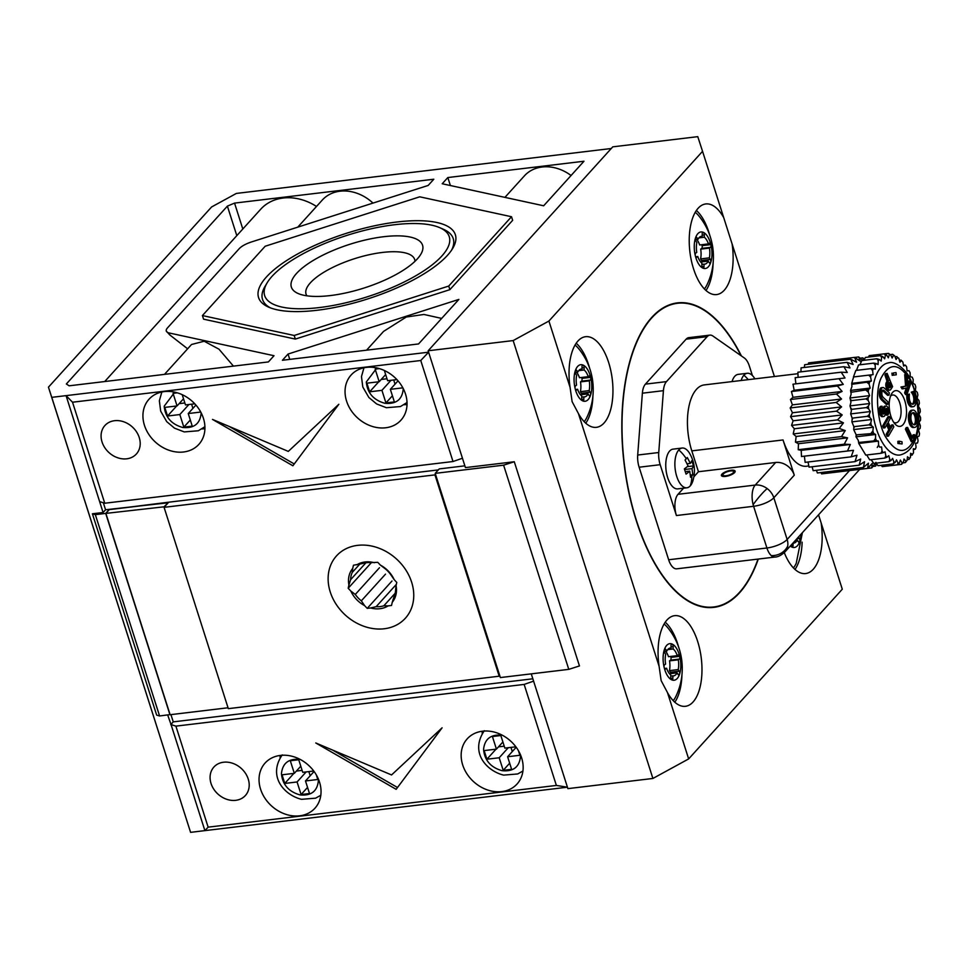 <?xml version="1.0" encoding="UTF-8"?>
<svg xmlns="http://www.w3.org/2000/svg" width="969" height="969" viewBox="0 0 969 969"><rect width="100%" height="100%" fill="white"/><g stroke="black" fill="none" stroke-linecap="round" stroke-linejoin="round"><path stroke-width="1.45" d="M164.597 506.751L105.875 513.388L170.12 714.71L228.042 707.77M164.476 506.363L168 502.984M167.879 502.608L109.279 509.621L105.875 513.388M520.365 754.512L520.474 756.486C519.457 767.036 513.316 771.76 502.051 770.682C490.738 767.448 484.573 760.35 483.567 749.376C484.718 738.899 490.859 734.175 501.99 735.192L502.426 735.277M502.899 741.988L496.431 749.122L492.422 736.537L500.84 735.532L504.849 748.116L515.859 746.796M518.415 750.66L519.893 755.275L507.611 756.741L516.198 747.256M496.431 749.122L484.149 750.6L486.91 759.224L499.192 757.758L503.202 770.331L511.62 769.325L507.611 756.741M510.966 747.39L512.298 751.569M499.192 757.758L508.289 747.705M509.67 763.197L503.202 770.331M498.49 746.857L504.231 746.166M486.91 759.224L496.007 749.17M318.244 778.713L318.365 780.699C317.347 791.249 311.206 795.973 299.942 794.895C288.629 791.661 282.463 784.563 281.446 773.589C282.597 763.112 288.738 758.388 299.869 759.405L300.305 759.49M300.79 766.2L294.322 773.335L290.3 760.75L298.731 759.744L302.74 772.329L313.75 771.009M316.306 774.873L317.771 779.488L305.489 780.953L314.089 771.469M294.322 773.335L282.04 774.812L284.789 783.436L297.071 781.959L301.093 794.544L309.511 793.538L305.489 780.953M308.845 771.59L310.177 775.781M297.071 781.959L306.168 771.918M307.548 787.409L301.093 794.544M296.381 771.07L302.122 770.379M284.789 783.436L293.886 773.383M403.213 388.496L403.225 389.078C402.208 399.616 396.067 404.352 384.802 403.274C373.477 400.04 367.324 392.929 366.306 381.968L376.868 367.954M385.638 374.567L379.182 381.713L375.16 369.128L379.424 368.62M396.902 379.594L387.6 380.708L384.342 370.485M402.305 386.849L402.632 387.866L390.35 389.332L398.029 380.841M379.182 381.713L366.9 383.179L369.649 391.815L381.931 390.337L385.941 402.922L394.371 401.917L390.35 389.332M393.705 379.969L395.037 384.16M381.931 390.337L391.028 380.296M392.409 395.788L385.941 402.922M381.229 379.448L386.982 378.758M369.649 391.815L378.746 381.762M201.104 412.709L201.116 413.291C200.086 423.828 193.945 428.564 182.681 427.474C171.368 424.252 165.202 417.142 164.197 406.181L174.759 392.166M183.529 398.78L177.061 405.926L173.051 393.341L177.315 392.833M194.793 403.807L185.491 404.921L182.22 394.698M200.195 411.062L200.522 412.067L188.24 413.545L195.92 405.054M177.061 405.926L164.778 407.392L167.54 416.028L179.822 414.55L183.831 427.135L192.25 426.13L188.24 413.545M191.596 404.182L192.928 408.373M179.822 414.55L188.919 404.509M190.299 420.001L183.831 427.135M179.12 403.661L184.861 402.971M167.54 416.028L176.637 405.975M348.174 588.256L350.826 591.066A26.018 21.27 -137.8 0 0 364.562 605.577L367.215 608.375L370.594 607.975A26.018 21.27 -137.8 0 0 388.145 605.867L391.524 605.468L392.263 602.258A26.018 21.27 -137.8 0 0 396.067 585.639L396.793 582.442L394.153 579.632A26.018 21.27 -137.8 0 0 380.405 565.121L377.765 562.323L370.085 562.638A24.419 19.961 42.2 0 0 366.112 562.735A24.419 19.961 42.2 0 0 362.37 563.558L353.455 565.23L352.716 568.44A26.018 21.27 -137.8 0 0 348.913 585.058L348.174 588.256L371.406 562.614M374.373 562.723A26.018 21.27 -137.8 0 0 365.034 561.984A26.018 21.27 -137.8 0 0 356.834 564.83M395.17 593.258L383.857 605.77A24.419 19.961 42.2 0 1 380.102 606.594A24.419 19.961 42.2 0 1 376.129 606.691L396.357 584.355M365.955 562.759L350.596 579.716L348.913 585.058M352.716 568.44L352.268 572.413A24.419 19.961 -137.8 0 0 350.596 579.716M352.268 572.413L359.79 564.103M350.826 591.066L355.296 594.445L379.46 567.749M385.505 574.145L361.34 600.828A24.419 19.961 42.2 0 1 355.296 594.445M394.153 579.632L390.919 574.883A24.419 19.961 42.2 0 0 384.875 568.5L380.405 565.121M392.263 602.258L393.947 596.916A24.419 19.961 42.2 0 0 395.618 589.612L396.067 585.639M370.594 607.975L376.129 606.691M383.857 605.77L388.145 605.867M361.34 600.828L364.562 605.577M367.215 608.375L391.997 581M447.496 255.307A103.283 34.484 -17.7 0 0 452.693 248.415A103.283 34.484 -17.7 0 0 389.574 223.015A103.283 34.484 -17.7 0 0 266.427 276.989A103.283 34.484 -17.7 0 0 268.655 307.149A103.283 34.484 -17.7 0 0 359.56 301.407A103.283 34.484 -17.7 0 0 447.496 255.307M451.578 250.159A100.086 33.418 -17.7 0 0 443.439 229.29L439.793 227.691A96.888 32.352 162.3 0 1 424.301 270.508A96.888 32.352 162.3 0 1 319.479 307.548A96.888 32.352 162.3 0 1 267.165 282.778A96.888 32.352 162.3 0 1 394.444 224.747A96.888 32.352 162.3 0 1 439.793 227.691M383.603 236.727A68.86 22.99 -17.7 0 0 309.099 263.047A68.86 22.99 -17.7 0 0 298.089 293.486A68.86 22.99 -17.7 0 0 330.32 295.569A68.86 22.99 -17.7 0 0 420.788 254.326A68.86 22.99 -17.7 0 0 383.603 236.727M414.962 261.315A57.001 19.029 -17.7 0 0 414.72 259.668A57.001 19.029 -17.7 0 0 382.416 252.449A57.001 19.029 -17.7 0 0 327.922 269.915A57.001 19.029 -17.7 0 0 306.131 294.334A57.001 19.029 -17.7 0 0 306.882 295.811M511.511 216.729L448.732 286.061L294.188 335.48L202.412 315.567L265.179 246.235L419.734 196.816L511.511 216.729L512.662 220.314L449.882 289.658L448.732 286.061M267.165 282.778L265.118 286.206A100.086 33.418 -17.7 0 0 270.569 307.924M294.188 335.48L295.339 339.077L449.882 289.658M295.339 339.077L203.563 319.164L202.412 315.567M575.053 345.037A42.842 20.131 -96.8 0 1 578.82 348.852C586.063 357.815 590.618 368.05 592.483 379.582C594.409 392.748 592.58 405.26 587.008 417.118A42.842 20.131 -96.8 0 1 584.234 421.721M591.332 380.611A18.411 8.648 -96.8 0 1 582.781 400.9L582.696 400.863A18.411 8.648 -96.8 0 1 575.198 388.763L575.114 388.399A18.411 8.648 -96.8 0 1 574.52 385.359A18.411 8.648 -96.8 0 1 575.271 370.848L575.38 370.533A18.411 8.648 -96.8 0 1 583.011 365.047L583.156 365.107A18.411 8.648 -96.8 0 1 591.332 380.611M664.08 624.012A42.842 20.131 -96.8 0 1 667.859 627.827C675.102 636.79 679.657 647.026 681.51 658.557C683.436 671.723 681.607 684.235 676.035 696.093A42.842 20.131 -96.8 0 1 673.261 700.696M680.359 659.586A18.411 8.648 -96.8 0 1 671.82 679.875L671.723 679.838A18.411 8.648 -96.8 0 1 664.237 667.738L664.14 667.375A18.411 8.648 -96.8 0 1 663.547 664.334A18.411 8.648 -96.8 0 1 664.31 649.824L664.407 649.509A18.411 8.648 -96.8 0 1 672.038 644.022L672.195 644.082A18.411 8.648 -96.8 0 1 680.359 659.586M802.393 532.659L796.227 563.34A42.842 20.131 -96.8 0 1 793.454 567.943M800.975 534.222A18.411 8.648 -96.8 0 1 792.012 547.122L791.915 547.085A18.411 8.648 -96.8 0 1 790.28 546.044M695.233 212.284A42.842 20.131 -96.8 0 1 699.012 216.099C706.256 225.05 710.81 235.297 712.675 246.829C714.601 259.995 712.772 272.507 707.188 284.365A42.842 20.131 -96.8 0 1 704.427 288.968M711.512 247.858A18.411 8.648 -96.8 0 1 702.973 268.147L702.888 268.11A18.411 8.648 -96.8 0 1 695.391 256.01L695.306 255.646A18.411 8.648 -96.8 0 1 694.7 252.606A18.411 8.648 -96.8 0 1 695.463 238.095L695.572 237.78A18.411 8.648 -96.8 0 1 703.191 232.294L703.349 232.354A18.411 8.648 -96.8 0 1 711.512 247.858M758.291 559.052A153.332 72.045 -96.8 0 1 713.838 607.369A153.332 72.045 -96.8 0 1 636.282 520.656A153.332 72.045 -96.8 0 1 677.367 302.885A153.332 72.045 -96.8 0 1 741.394 355.926M578.457 413.618A45.64 21.439 83.2 0 0 596.419 427.329A45.64 21.439 83.2 0 0 608.653 362.515A45.64 21.439 83.2 0 0 585.567 336.703A45.64 21.439 83.2 0 0 570.075 387.37L572.122 401.663L578.457 413.618L659.114 666.345L661.149 680.638L667.484 692.593L688.656 758.921L652.9 778.458L567.895 788.633L531.266 673.855M589.576 368.026A45.64 21.439 83.2 0 0 588.643 364.913A45.64 21.439 83.2 0 0 576.204 343.208M667.484 692.593A45.64 21.439 83.2 0 0 685.446 706.304A45.64 21.439 83.2 0 0 697.68 641.49A45.64 21.439 83.2 0 0 674.594 615.678A45.64 21.439 83.2 0 0 659.114 666.345M678.603 647.001A45.64 21.439 83.2 0 0 677.682 643.888A45.64 21.439 83.2 0 0 665.231 622.183M732.092 243.909L723.722 217.662A45.64 21.439 83.2 0 0 705.747 203.95A45.64 21.439 83.2 0 0 693.525 268.764A45.64 21.439 83.2 0 0 716.612 294.576A45.64 21.439 83.2 0 0 732.092 243.909L774.413 376.517M709.768 235.273A45.64 21.439 83.2 0 0 708.836 232.16A45.64 21.439 83.2 0 0 696.384 210.455M575.114 388.399A2.204 1.03 83.2 0 1 575.574 385.832L576.567 385.105A14.014 6.589 83.2 0 1 576.664 375.366L575.683 373.78A2.204 1.03 -96.8 0 1 575.38 373.101A2.204 1.03 -96.8 0 1 575.271 370.848M576.083 390.059L576.591 389.998A2.204 1.03 -96.8 0 1 576.349 390.107A2.204 1.03 -96.8 0 1 575.235 388.86A2.204 1.03 -96.8 0 1 575.198 388.763M576.591 389.998L577.597 389.272A14.014 6.589 83.2 0 0 581.727 395.97L581.703 398.283A2.204 1.03 83.2 0 0 581.909 399.688A2.204 1.03 83.2 0 0 582.696 400.863M664.14 667.375A2.204 1.03 83.2 0 1 664.601 664.795L665.606 664.08A14.014 6.589 83.2 0 1 665.703 654.341L664.722 652.755A2.204 1.03 -96.8 0 1 664.407 652.076A2.204 1.03 -96.8 0 1 664.31 649.824M665.109 669.034L665.63 668.973A2.204 1.03 -96.8 0 1 665.376 669.07A2.204 1.03 -96.8 0 1 664.262 667.835A2.204 1.03 -96.8 0 1 664.237 667.738M665.63 668.973L666.624 668.247A14.014 6.589 83.2 0 0 670.754 674.945L670.73 677.258A2.204 1.03 83.2 0 0 670.936 678.663A2.204 1.03 83.2 0 0 671.723 679.838M790.983 545.268A2.204 1.03 83.2 0 0 791.128 545.898A2.204 1.03 83.2 0 0 791.915 547.085M695.306 255.646A2.204 1.03 83.2 0 1 695.754 253.066L696.759 252.352A14.014 6.589 83.2 0 1 696.856 242.613L695.875 241.027A2.204 1.03 -96.8 0 1 695.572 240.348A2.204 1.03 -96.8 0 1 695.463 238.095M696.263 257.306L696.784 257.245A2.204 1.03 -96.8 0 1 696.529 257.342A2.204 1.03 -96.8 0 1 695.415 256.107A2.204 1.03 -96.8 0 1 695.391 256.01M696.784 257.245L697.789 256.519A14.014 6.589 83.2 0 0 701.907 263.217L701.895 265.53A2.204 1.03 83.2 0 0 702.101 266.923A2.204 1.03 83.2 0 0 702.888 268.11M428.153 350.766L513.158 340.579L548.914 321.042L702.549 151.334L697.777 136.653L612.771 146.84L428.153 350.766L465.435 467.603L514.285 461.753L503.614 465.168L435.202 473.356L439.223 468.911L464.878 465.835M513.158 340.579L652.9 778.458M435.202 473.356L500.367 677.561L568.779 669.361L579.462 665.945L514.285 461.753M784.284 552.609A45.64 21.439 83.2 0 0 805.639 573.551A45.64 21.439 83.2 0 0 821.131 522.885L842.291 589.213L688.656 758.921M548.914 321.042L570.075 387.37M568.779 669.361L503.614 465.168M702.549 151.334L723.722 217.662M821.131 522.885L818.551 514.818M585.785 423.223A45.64 21.439 83.2 0 0 592.919 395.946M674.812 702.198A45.64 21.439 83.2 0 0 681.946 674.921M795.004 569.445A45.64 21.439 83.2 0 0 802.138 542.168M705.977 290.47A45.64 21.439 83.2 0 0 713.111 263.193M582.781 400.9A2.204 1.03 83.2 0 0 583.023 400.936A2.204 1.03 83.2 0 0 583.822 399.204L583.847 396.89A14.014 6.589 83.2 0 0 584.586 396.89A14.014 6.589 83.2 0 0 588.074 393.862L589.055 395.449A2.204 1.03 83.2 0 0 589.855 396.018A2.204 1.03 83.2 0 0 590.509 395.304A2.204 1.03 83.2 0 0 590.145 392.203L589.164 390.616A14.014 6.589 83.2 0 0 589.261 380.841L590.266 380.114A2.204 1.03 83.2 0 0 590.678 377.353A2.204 1.03 83.2 0 0 589.491 375.839A2.204 1.03 83.2 0 0 589.237 375.948L588.231 376.675A14.014 6.589 83.2 0 0 584.101 369.988L584.125 367.675A2.204 1.03 83.2 0 0 583.156 365.107M580.54 369.237L581.981 369.068L582.006 366.754A2.204 1.03 -96.8 0 1 582.805 365.034A2.204 1.03 -96.8 0 1 583.011 365.047M581.981 369.068A14.014 6.589 83.2 0 0 581.255 369.068A14.014 6.589 83.2 0 0 577.766 372.12L576.785 370.533A2.204 1.03 83.2 0 0 575.974 369.964A2.204 1.03 83.2 0 0 575.38 370.533M671.82 679.875A2.204 1.03 83.2 0 0 672.062 679.911A2.204 1.03 83.2 0 0 672.861 678.179L672.874 675.865A14.014 6.589 83.2 0 0 673.612 675.865A14.014 6.589 83.2 0 0 677.101 672.837L678.082 674.424A2.204 1.03 83.2 0 0 678.894 674.993A2.204 1.03 83.2 0 0 679.535 674.267A2.204 1.03 83.2 0 0 679.184 671.178L678.203 669.591A14.014 6.589 83.2 0 0 678.288 659.816L679.293 659.09A2.204 1.03 83.2 0 0 679.705 656.328A2.204 1.03 83.2 0 0 678.518 654.814A2.204 1.03 83.2 0 0 678.264 654.923L677.27 655.65A14.014 6.589 83.2 0 0 673.14 648.964L673.152 646.65A2.204 1.03 83.2 0 0 672.195 644.082M669.579 648.213L671.008 648.043L671.032 645.729A2.204 1.03 -96.8 0 1 671.832 643.997A2.204 1.03 -96.8 0 1 672.038 644.022M671.008 648.043A14.014 6.589 83.2 0 0 670.282 648.043A14.014 6.589 83.2 0 0 666.793 651.095L665.812 649.509A2.204 1.03 83.2 0 0 665 648.939A2.204 1.03 83.2 0 0 664.407 649.509M792.012 547.122A2.204 1.03 83.2 0 0 792.242 547.146A2.204 1.03 83.2 0 0 793.042 545.426L793.066 543.112A14.014 6.589 83.2 0 0 793.805 543.112A14.014 6.589 83.2 0 0 797.293 540.072L798.274 541.671A2.204 1.03 83.2 0 0 799.086 542.228A2.204 1.03 83.2 0 0 799.728 541.514A2.204 1.03 83.2 0 0 799.364 538.425L798.48 536.983M702.973 268.147A2.204 1.03 83.2 0 0 703.215 268.171A2.204 1.03 83.2 0 0 704.015 266.451L704.039 264.137A14.014 6.589 83.2 0 0 704.778 264.137A14.014 6.589 83.2 0 0 708.254 261.109L709.235 262.696A2.204 1.03 83.2 0 0 710.047 263.265A2.204 1.03 83.2 0 0 710.689 262.538A2.204 1.03 83.2 0 0 710.338 259.45L709.356 257.863A14.014 6.589 83.2 0 0 709.453 248.088L710.447 247.361A2.204 1.03 83.2 0 0 710.871 244.6A2.204 1.03 83.2 0 0 709.671 243.086A2.204 1.03 83.2 0 0 709.429 243.183L708.424 243.909A14.014 6.589 83.2 0 0 704.293 237.235L704.318 234.922A2.204 1.03 83.2 0 0 703.349 232.354M700.732 236.484L702.174 236.315L702.186 234.001A2.204 1.03 -96.8 0 1 702.985 232.269A2.204 1.03 -96.8 0 1 703.191 232.294M702.174 236.315A14.014 6.589 83.2 0 0 701.435 236.315A14.014 6.589 83.2 0 0 697.946 239.367L696.965 237.78A2.204 1.03 83.2 0 0 696.154 237.211A2.204 1.03 83.2 0 0 695.572 237.78M576.591 372.253A14.014 6.589 83.2 0 1 579.462 377.716L588.231 376.675M589.261 380.841L580.492 381.895L581.497 381.168A2.204 1.03 83.2 0 0 581.909 378.407A2.204 1.03 83.2 0 0 581.533 377.474M589.164 390.616L580.395 391.67A14.014 6.589 83.2 0 0 580.492 381.895M581.836 394.601A2.204 1.03 83.2 0 0 581.376 393.257L580.395 391.67M588.074 393.862L580.479 394.771M583.847 396.89L581.715 397.157M584.101 369.988L578.699 370.642M577.766 372.12L575.223 372.423M575.525 389.526L577.597 389.272M665.618 651.229A14.014 6.589 83.2 0 1 668.489 656.691L677.27 655.65M678.288 659.816L669.518 660.87L670.524 660.143A2.204 1.03 83.2 0 0 670.936 657.382A2.204 1.03 83.2 0 0 670.572 656.449M678.203 669.591L669.434 670.633A14.014 6.589 83.2 0 0 669.518 660.87M670.863 673.576A2.204 1.03 83.2 0 0 670.403 672.232L669.434 670.633M677.101 672.837L669.518 673.746M672.874 675.865L670.742 676.12M673.14 648.964L667.726 649.618M666.793 651.095L664.249 651.398M664.564 668.501L666.624 668.247M797.293 540.072L795.488 540.29M696.784 239.5A14.014 6.589 83.2 0 1 699.654 244.963L708.424 243.909M709.453 248.088L700.672 249.142L701.677 248.415A2.204 1.03 83.2 0 0 702.089 245.654A2.204 1.03 83.2 0 0 701.726 244.721M709.356 257.863L700.587 258.905A14.014 6.589 83.2 0 0 700.672 249.142M702.028 261.848A2.204 1.03 83.2 0 0 701.568 260.504L700.587 258.905M708.254 261.109L700.672 262.018M704.039 264.137L701.895 264.392M704.293 237.235L698.891 237.877M697.946 239.367L695.415 239.67M695.718 256.773L697.789 256.519M752.392 375.524L749.388 366.149A16.013 7.522 -96.8 0 0 744.337 357.985L712.905 336.025A16.013 7.522 83.2 0 0 709.865 335.129L688.814 337.648A16.013 7.522 83.2 0 0 686.125 339.174L645.415 384.136A16.013 7.522 83.2 0 0 642.374 393.196L637.699 455.042A16.013 7.522 83.2 0 0 639.128 467.215L668.658 559.767A16.013 7.522 83.2 0 0 676.762 568.815L775.018 557.054A16.013 7.522 -96.8 0 1 771.276 555.6A16.013 7.522 -96.8 0 1 766.915 547.994A16.013 5.342 -17.7 0 0 787.143 539.467A16.013 13.082 42.2 0 1 787.724 546.007A16.013 13.082 42.2 0 1 784.975 551.894L859.697 469.371M849.498 470.595L787.143 539.467L773.831 497.763A16.013 5.342 162.3 0 1 753.603 506.29A16.013 7.522 -96.8 0 1 753.143 504.667A16.013 7.522 -96.8 0 1 755.214 485.069L678.009 494.311L683.557 488.194M691.805 450.876L783.037 439.95L794.277 475.185L773.831 497.763A16.013 13.082 -137.8 0 0 767.169 488.582A16.013 13.082 -137.8 0 0 755.214 485.069L775.66 462.479L698.455 471.733L691.805 450.876A46.439 21.815 -96.8 0 1 704.245 384.923L797.947 373.695M690.243 485.893A20.022 9.411 -96.8 0 1 686.888 487.795A20.022 9.411 -96.8 0 1 676.762 476.469A20.022 9.411 -96.8 0 1 678.772 449.943A20.022 9.411 -96.8 0 1 682.128 448.041A20.022 9.411 -96.8 0 1 689.625 453.395C694.628 462.104 695.718 471.249 692.908 480.83A20.022 9.411 -96.8 0 1 690.243 485.893A33.794 27.616 -137.8 0 0 691.793 476.009A32.389 10.816 -17.7 0 0 692.811 474.774L692.011 468.633A33.661 11.24 -17.7 0 0 693.489 465.907L691.805 460.663A33.661 11.24 -17.7 0 1 690.34 463.388L687.3 457.513A32.389 10.816 162.3 0 1 686.294 458.749A32.389 10.816 162.3 0 1 685.047 460.009L688.075 465.883A33.661 11.24 162.3 0 1 684.368 468.875L686.052 474.12A33.661 11.24 -17.7 0 0 689.746 471.128L690.546 477.269A32.389 10.816 -17.7 0 0 691.793 476.009M741.164 380.502A20.022 9.411 -96.8 0 1 743.901 375.185A20.022 9.411 -96.8 0 1 747.256 373.283A20.022 9.411 -96.8 0 1 754.754 378.637L754.887 378.855M876.642 463.824L875.637 466.113L875.952 462.37L871.737 467.93L872.27 463.412L867.63 468.378L868.43 463.194L863.415 467.458L864.542 461.728L859.188 465.181L860.69 459.04L855.058 461.619L856.984 455.2L851.133 456.847L853.507 450.306L847.5 450.997L850.334 444.468L844.253 444.19L847.56 437.843L841.48 436.607L845.247 430.587L839.227 428.443L843.442 422.884L837.579 419.88L842.206 414.926L836.55 411.147L841.564 406.895L836.174 402.45L841.528 398.998L836.465 394.008L842.109 391.428L837.422 386.025L843.272 384.366L839.009 378.685L845.004 377.995L841.189 372.193L847.257 372.471L843.902 366.694L849.983 367.929L847.1 362.333L801.084 367.845L800.939 371.842M907.141 459.645L908.995 459.427L909.406 458.398L907.481 456.738L907.045 460.445A54.446 25.582 -96.8 0 1 905.858 461.232L904.041 459.003L903.302 462.419A54.446 25.582 -96.8 0 1 902.042 462.77L900.346 460.045L899.329 463.073A54.446 25.582 -96.8 0 1 898.021 463L896.507 459.839L895.247 462.395A54.446 25.582 -96.8 0 1 893.915 461.886L892.619 458.361L891.141 460.396A54.446 25.582 -96.8 0 1 889.821 459.476L888.779 455.672L887.107 457.126A54.446 25.582 -96.8 0 1 885.836 455.818L885.072 451.833L883.256 452.68A54.446 25.582 -96.8 0 1 882.069 450.997L881.584 446.939L879.67 447.145A54.446 25.582 -96.8 0 1 878.592 445.146L878.423 441.101L876.461 440.677A54.446 25.582 -96.8 0 1 875.504 438.412L875.649 434.487L873.675 433.422A54.446 25.582 -96.8 0 1 872.887 430.939L873.323 427.232L871.41 425.573A54.446 25.582 -96.8 0 1 870.792 422.932L871.531 419.529L869.702 417.3A54.446 25.582 -96.8 0 1 869.278 414.575L870.295 411.559L868.612 408.833A54.446 25.582 -96.8 0 1 868.381 406.084L869.653 403.528L868.139 400.367A54.446 25.582 -96.8 0 1 868.127 397.665L869.617 395.631L868.321 392.106A54.446 25.582 -96.8 0 1 868.515 389.514L870.186 388.06L869.145 384.257A54.446 25.582 -96.8 0 1 869.544 381.847L871.361 380.999L870.586 377.026A54.446 25.582 -96.8 0 1 871.179 374.846L873.093 374.64L872.609 370.57A54.446 25.582 -96.8 0 1 873.384 368.68L875.346 369.116L875.177 365.071L873.675 363.133L858.546 364.938L856.499 370.364M872.609 370.57L870.961 368.632L855.821 370.437L853.447 376.989M870.586 377.026L868.781 375.124L853.641 376.941L851.715 383.361L851.933 386.595L850.552 390.41L851.145 394.129L849.983 397.98L850.964 402.22L850.019 405.878L851.412 410.65L850.661 413.908L852.49 419.092M871.361 380.999L851.715 383.361L852.054 384.269L869.544 381.847M851.339 391.561L851.109 392.251L868.515 389.514M850.952 399.809L850.818 400.706L865.947 398.889L868.127 397.665M851.23 408.337L851.182 409.402L866.322 407.586L868.381 406.084M869.702 417.3L867.352 416.319L852.211 418.136L851.896 421.878L854.198 427.474M871.41 425.573L869.011 424.87L853.871 426.687L853.689 429.582L856.511 435.493M873.675 433.422L856.111 434.863L856.002 436.837L858.243 440.229L858.776 443.463L865.765 455.091L880.906 453.286L882.069 450.997M876.461 440.677L858.897 442.433L858.776 443.463L878.423 441.101M879.67 447.145L881.584 446.939M867.303 455.975L869.702 459.863L884.83 458.058L885.836 455.818M871.119 459.694L873.82 463.436L888.961 461.619L889.821 459.476M876.037 463.17L878.047 465.701L893.188 463.885L893.915 461.886M881.124 465.338L882.262 466.622L897.403 464.805L898.021 463M886.332 466.137L901.509 464.357L902.042 462.77M888.815 362.818A46.439 21.815 83.2 0 0 872.366 391.876A46.439 21.815 83.2 0 0 881.366 440.689A46.439 21.815 83.2 0 0 899.862 455.03C924.111 449.289 922.464 403.007 909.709 377.995C908.098 372.762 896.01 360.226 888.815 362.818M758.012 559.089A152.932 71.863 -96.8 0 1 713.79 606.969A152.932 71.863 -96.8 0 1 636.439 520.474A152.932 71.863 -96.8 0 1 677.416 303.285A152.932 71.863 -96.8 0 1 741.006 355.659M783.037 439.95A46.439 21.815 83.2 0 0 806.523 466.222L808.812 465.944M686.888 487.795L677.767 488.885A20.022 9.411 -96.8 0 1 667.641 477.572A20.022 9.411 -96.8 0 1 673.007 449.144L682.128 448.041M723.092 474.301A5.608 1.877 162.3 0 1 730.456 470.946A5.608 1.877 162.3 0 1 733.073 471.116A5.608 1.877 162.3 0 1 732.176 473.599A5.608 1.877 162.3 0 1 726.108 475.743A5.608 1.877 162.3 0 1 723.092 474.301L722.062 476.021A7.207 2.41 -17.7 0 0 721.99 476.142M731.074 470.268A7.207 2.41 -17.7 0 0 721.42 475.537A7.207 2.41 -17.7 0 0 725.49 476.421A7.207 2.41 -17.7 0 0 735.144 471.152A7.207 2.41 -17.7 0 0 731.074 470.268M735.035 471.988A7.207 2.41 -17.7 0 0 734.902 471.927L733.073 471.116M887.313 386.195A4.603 2.168 -96.8 0 1 887.216 384.136A3.961 1.865 -96.8 0 1 887.568 382.67A15.238 7.158 -96.8 0 1 888.428 381.059L886.296 374.797L884.891 374.967L885.739 373.586L887.144 373.416L892.57 386.619L891.359 388.581A13.651 6.408 -96.8 0 1 890.39 389.877A5.499 2.58 -96.8 0 1 889.724 390.156A4.99 2.338 -96.8 0 1 888.706 389.574A5.572 2.616 -96.8 0 1 887.616 387.382A5.572 2.616 -96.8 0 1 887.313 386.195L885.908 386.365A5.572 2.616 83.2 0 0 886.211 387.552A5.572 2.616 83.2 0 0 887.301 389.744A4.99 2.338 83.2 0 0 888.294 390.325A5.499 2.58 83.2 0 0 888.331 390.325A5.499 2.58 83.2 0 0 888.355 390.325L889.724 390.156A5.499 2.58 -96.8 0 1 889.699 390.168L888.294 390.325M887.737 404.303L883.147 399.979A24.225 11.386 -96.8 0 1 882.359 399.083A6.238 2.931 -96.8 0 1 881.366 397.363A4.954 2.326 -96.8 0 1 881.172 396.805A4.954 2.326 -96.8 0 1 880.724 394.322L879.319 394.48A4.954 2.326 83.2 0 0 879.767 396.975A4.954 2.326 83.2 0 0 879.961 397.532A6.238 2.931 83.2 0 0 880.954 399.252A24.225 11.386 83.2 0 0 881.742 400.149L886.344 404.473L887.737 404.303L888.064 401.953L883.474 397.641A10.538 4.954 -96.8 0 1 882.807 396.902A4.312 2.023 -96.8 0 1 882.384 396.188A2.762 1.296 -96.8 0 1 882.129 395.57A2.762 1.296 -96.8 0 1 881.863 393.947A5.657 2.665 -96.8 0 1 882.359 390.725A2.616 1.235 -96.8 0 1 883.013 390.107A3.561 1.672 -96.8 0 1 883.025 390.107A3.561 1.672 -96.8 0 1 883.462 390.18A7.231 3.404 -96.8 0 1 884.418 390.834L883.013 391.004L887.604 395.328L889.009 395.158L884.418 390.834M882.965 411.692L884.37 411.522A20.41 9.593 -96.8 0 1 884.6 408.543A4.118 1.938 -96.8 0 1 885.291 406.556A3.949 1.853 -96.8 0 1 886.078 406.011L884.673 406.181A3.949 1.853 83.2 0 0 883.885 406.726A4.118 1.938 83.2 0 0 883.195 408.7A20.41 9.593 83.2 0 0 882.965 411.692A4.76 2.241 -96.8 0 1 882.698 413.412L884.103 413.242A2.483 1.163 -96.8 0 1 883.353 414.102A2.483 1.163 -96.8 0 1 882.371 413.339A3.464 1.623 -96.8 0 1 882.093 412.637A3.464 1.623 -96.8 0 1 881.778 410.081A3.61 1.696 -96.8 0 1 882.662 408.324L881.984 406.205L880.591 406.374A4.566 2.144 83.2 0 0 879.319 408.894A6.504 3.052 83.2 0 0 879.888 413.957A6.504 3.052 83.2 0 0 880.264 414.962A4.833 2.277 83.2 0 0 882.311 416.682L883.704 416.513A4.833 2.277 -96.8 0 1 881.669 414.793L880.264 414.962M881.669 414.793A6.504 3.052 -96.8 0 1 881.293 413.787A6.504 3.052 -96.8 0 1 880.724 408.724L879.319 408.894M911.284 392.191L913.852 391.294L911.284 392.191A21.851 10.271 -96.8 0 1 912.58 394.177A6.286 2.955 -96.8 0 1 913.852 399.385A7.655 3.597 -96.8 0 1 913.464 402.268L914.869 402.099A6.807 3.198 -96.8 0 1 912.895 404.243A6.807 3.198 -96.8 0 1 911.284 403.601A5.378 2.532 -96.8 0 1 910 401.445A6.262 2.943 -96.8 0 1 909.83 400.948A6.262 2.943 -96.8 0 1 909.237 397.036A17.091 8.031 -96.8 0 1 909.394 394.092L906.839 394.964A56.19 26.405 83.2 0 0 906.814 395.776A9.157 4.3 83.2 0 0 907.662 402.22A9.157 4.3 83.2 0 0 908.038 403.261A9.642 4.53 83.2 0 0 910.351 406.508A8.794 4.13 83.2 0 0 911.817 406.871L913.222 406.701A8.794 4.13 -96.8 0 1 911.756 406.338L910.351 406.508M911.756 406.338A9.642 4.53 -96.8 0 1 909.443 403.092A9.157 4.3 -96.8 0 1 909.067 402.05A9.157 4.3 -96.8 0 1 908.219 395.606L906.814 395.776M911.502 424.858A8.188 3.852 -96.8 0 1 910.654 422.799A8.188 3.852 -96.8 0 1 910.242 421.273L908.837 421.442A8.188 3.852 83.2 0 0 909.249 422.968A8.188 3.852 83.2 0 0 910.097 425.028A8.333 3.912 83.2 0 0 913.379 427.523L914.784 427.353A8.333 3.912 -96.8 0 1 911.502 424.858L910.097 425.028M904.816 400.803A18.011 8.467 83.2 0 0 891.565 393.898A18.011 8.467 83.2 0 0 890.874 416.198A18.011 8.467 83.2 0 0 895.186 424.18A18.011 8.467 83.2 0 0 904.901 421.551A18.011 8.467 83.2 0 0 904.816 400.803M893.684 422.278A14.014 6.589 83.2 0 0 900.213 417.99A14.014 6.589 83.2 0 0 899.765 402.934A14.014 6.589 83.2 0 0 890.547 396.103M888.525 386.183A3.815 1.793 83.2 0 0 889.033 387.334A1.732 0.812 83.2 0 0 889.651 387.806A3.343 1.575 83.2 0 0 890.293 387.358A16.328 7.667 83.2 0 0 890.923 386.437L889.3 382.489A24.794 11.652 83.2 0 0 888.852 383.276A6.844 3.21 83.2 0 0 888.464 384.172A1.793 0.848 83.2 0 0 888.331 385.068A1.72 0.812 83.2 0 0 888.464 385.989A3.815 1.793 83.2 0 0 888.525 386.183M911.441 421.309A5.899 2.774 83.2 0 0 911.441 421.321A7.001 3.295 83.2 0 0 912.289 423.259A6.286 2.955 83.2 0 0 914.591 424.846A6.286 2.955 83.2 0 0 915.378 424.495A6.008 2.822 83.2 0 0 916.371 423.005A6.202 2.919 83.2 0 0 916.517 417.324A5.717 2.689 83.2 0 0 915.148 413.86A6.008 2.822 83.2 0 0 913.137 412.624A6.008 2.822 83.2 0 0 912.12 413.206A5.79 2.713 83.2 0 0 911.163 415.253A5.899 2.774 83.2 0 0 911.441 421.309M709.865 335.129A16.013 7.522 83.2 0 0 707.176 336.655L666.466 381.616A16.013 7.522 83.2 0 0 663.426 390.664L658.75 452.523A16.013 7.522 83.2 0 0 660.18 464.696L676.41 515.532A16.013 7.522 -96.8 0 1 678.009 494.311M693.913 476.76L698.455 471.733M732.043 381.592A20.022 9.411 -96.8 0 1 738.136 374.385L747.256 373.283M794.277 475.185A16.013 13.082 -137.8 0 0 775.66 462.479M847.1 362.333L853.108 364.477L850.685 359.208L804.67 364.719L804.343 367.457M850.685 359.208L856.56 362.2L854.585 357.391L808.57 362.903L808.267 364.283M825.697 473.405L871.737 467.93M820.973 472.545L821.615 473.889L867.63 468.378M816.419 470.304L817.388 472.969L863.415 467.458M812.095 466.767L813.173 470.692L859.188 465.181M808.049 462.007L809.042 467.131L855.058 461.619M839.009 378.685L792.993 384.196L794.156 390.253L791.407 391.537L792.993 397.314L790.45 399.519L792.424 404.872L790.159 407.961L792.46 412.77L790.534 416.658L793.102 420.8L791.564 425.403L794.338 428.77L793.211 433.955L796.13 436.474L795.464 442.118L798.444 443.729L798.238 449.701L801.218 450.355L801.484 456.508L804.391 456.181L805.118 462.358L851.133 456.847M841.189 372.193L795.161 377.704L795.888 383.857M843.902 366.694L797.887 372.205L798.105 377.353M690.34 463.388L687.13 463.763M687.215 466.658L693.489 465.907M684.635 469.517L692.011 468.633M690.412 475.064L692.811 474.774M854.585 357.391L860.242 361.158L858.691 356.943L854.622 357.428M685.386 471.661L689.746 471.128M794.156 390.253L843.272 384.366M858.691 356.943L862.531 360.48M791.407 391.537L837.422 386.025M863.27 360.395L862.907 357.864L859.83 358.227M792.993 397.314L842.109 391.428M862.907 357.864L864.312 359.741M790.45 399.519L836.465 394.008M792.424 404.872L841.528 398.998M790.159 407.961L836.174 402.45M792.46 412.77L841.564 406.895M790.534 416.658L836.55 411.147M793.102 420.8L842.206 414.926M791.564 425.403L837.579 419.88M794.338 428.77L843.442 422.884M793.211 433.955L839.227 428.443M796.13 436.474L845.247 430.587M795.464 442.118L841.48 436.607M798.444 443.729L847.56 437.843M798.238 449.701L844.253 444.19M801.218 450.355L850.334 444.468M801.484 456.508L847.5 450.997M804.391 456.181L853.507 450.306M872.5 466.489L875.637 466.113M875.177 365.071A54.446 25.582 -96.8 0 1 876.109 363.508L878.071 364.562L878.205 360.638A54.446 25.582 -96.8 0 1 879.271 359.463L881.196 361.11L881.633 357.404A54.446 25.582 -96.8 0 1 882.82 356.616L884.649 358.845L885.375 355.429L884.358 353.83L869.217 355.635L868.466 357.077M881.633 357.404L880.458 355.635L865.329 357.452L863.997 360.311M878.205 360.638L876.872 358.76L861.732 360.577L860.012 364.768M907.045 460.445L905.409 462.552L902.902 462.855M885.375 355.429A54.446 25.582 -96.8 0 1 886.647 355.078L888.331 357.803L889.348 354.775A54.446 25.582 -96.8 0 1 890.656 354.848L892.17 358.021L893.43 355.466A54.446 25.582 -96.8 0 1 894.762 355.962L896.059 359.487L897.536 357.452A54.446 25.582 -96.8 0 1 898.857 358.373L899.898 362.176L901.57 360.722A54.446 25.582 -96.8 0 1 902.381 361.534A54.446 25.582 -96.8 0 1 902.842 362.031L903.617 366.016L905.421 365.168A54.446 25.582 -96.8 0 1 906.621 366.851L907.093 370.909L909.007 370.703A54.446 25.582 -96.8 0 1 910.085 372.702L910.266 376.747L912.217 377.171A54.446 25.582 -96.8 0 1 913.173 379.436L913.04 383.373L915.002 384.427A54.446 25.582 -96.8 0 1 915.79 386.91L915.354 390.616L917.268 392.275A54.446 25.582 -96.8 0 1 917.885 394.916L917.146 398.332L918.975 400.548A54.446 25.582 -96.8 0 1 919.399 403.274L918.382 406.29L920.078 409.015A54.446 25.582 -96.8 0 1 920.296 411.764L919.024 414.32L920.538 417.482A54.446 25.582 -96.8 0 1 920.55 420.195L919.06 422.218L920.356 425.742A54.446 25.582 -96.8 0 1 920.162 428.334L918.491 429.788L919.533 433.591A54.446 25.582 -96.8 0 1 919.133 436.002L917.328 436.849L918.091 440.822A54.446 25.582 -96.8 0 1 917.498 443.003L915.596 443.208L916.068 447.278A54.446 25.582 -96.8 0 1 915.293 449.168L913.331 448.744L913.501 452.777A54.446 25.582 -96.8 0 1 913.343 453.068A54.446 25.582 -96.8 0 1 912.568 454.34L910.606 453.286L910.472 457.211A54.446 25.582 -96.8 0 1 909.406 458.398M908.995 459.427L910.472 457.211M905.409 462.552L905.858 461.232M912.568 454.34L913.501 452.777M913.379 449.737L915.293 449.168M915.596 443.245L917.498 443.003M905.421 365.168L903.435 365.083M901.57 360.722L902.381 361.534M899.389 360.335L901.037 360.129L902.842 362.031M897.536 357.452L898.857 358.373M893.43 355.466L892.691 354.303L894.762 355.962M889.348 354.775L888.464 353.37L890.656 354.848M884.358 353.83L886.647 355.078M880.458 355.635L882.82 356.616M876.872 358.76L879.271 359.463M873.675 363.133L876.109 363.508M870.961 368.632L873.384 368.68M868.781 375.124L871.179 374.846M869.145 384.257L867.194 382.452M868.321 392.106L866.25 390.434M868.139 400.367L865.947 398.889M868.612 408.833L866.322 407.586M867.352 416.319L869.278 414.575M869.011 424.87L870.792 422.932M871.252 433.046L872.887 430.939M874.038 440.616L875.504 438.412M877.272 447.424L878.592 445.146M883.256 452.68L880.906 453.286M887.107 457.126L884.83 458.058M891.141 460.396L888.961 461.619M895.247 462.395L893.188 463.885M899.329 463.073L897.403 464.805M901.509 464.357L903.302 462.419M910.545 455.26L912.192 455.055M884.891 374.967L887.023 381.229A15.238 7.158 83.2 0 0 886.163 382.84A3.961 1.865 83.2 0 0 885.823 384.305A4.603 2.168 83.2 0 0 885.908 386.365M891.928 373.138L892.195 375.33L893.6 375.16L893.321 372.968L895.998 372.593L893.321 372.968M881.62 387.685A5.693 2.677 83.2 0 0 881.366 387.685A5.693 2.677 83.2 0 0 881.136 387.745A4.748 2.229 83.2 0 0 880.203 388.666A9.278 4.361 83.2 0 0 879.319 394.48M910.048 380.853L911.054 382.489L907.02 394.407L906.003 392.772L907.759 387.612L903.496 388.702L902.357 386.837L906.972 385.977L905.567 386.147L904.707 374.64L906.112 374.47L907.347 376.469L907.929 387.091L910.048 380.853L908.643 381.023L907.747 383.676M906.281 387.988L904.61 392.942L905.615 394.577L907.02 394.407M905.567 386.147L900.952 387.006L902.091 388.872L903.496 388.702M885.739 413.291L886.465 415.156L887.858 414.998L887.144 413.121L885.739 413.291A5.342 2.507 -96.8 0 0 886.102 412.055L887.507 411.886A5.342 2.507 -96.8 0 1 887.144 413.121M885.751 409.245A1.877 0.884 -96.8 0 1 885.872 409.499A2.737 1.284 -96.8 0 1 886.102 412.055M913.464 402.268A6.807 3.198 -96.8 0 1 912.168 404.158M892.933 424.834L893.806 426.869L888.488 436.098L887.616 434.064L890.172 429.63L887.483 423.38L884.927 427.813L884.055 425.779L882.65 425.948L887.979 416.718L889.372 416.549L890.245 418.584L888.173 422.181L890.862 428.431L892.933 424.834L891.528 425.003L890.305 427.135M886.635 424.846L888.767 429.8L886.211 434.233L887.083 436.256L888.488 436.098M882.65 425.948L883.522 427.971L884.927 427.813M910.448 410.808L911.853 410.638A7.909 3.719 -96.8 0 1 912.968 410.093L911.563 410.262A7.909 3.719 83.2 0 0 910.448 410.808A8.503 3.997 83.2 0 0 909.104 412.83A8.891 4.179 83.2 0 0 908.837 421.442M914.518 434.681L915.281 436.329L912.628 441.489L906.814 428.976L905.409 429.146L906.197 427.595L907.602 427.426L912.665 438.291L914.518 434.681L913.113 434.851L912.035 436.946M905.409 429.146L911.235 441.658L912.628 441.489M897.936 443.499L902.115 443.947L897.936 443.499L897.851 441.355L899.256 441.186L902.03 441.803L902.115 443.947M888.706 389.574L887.301 389.744M887.216 384.136L885.823 384.305M888.428 381.059L887.023 381.229M888.694 380.623L887.289 380.793M886.296 374.797L887.144 373.416M895.998 372.593L896.277 374.785L893.6 375.16M880.724 394.322A9.278 4.361 -96.8 0 1 881.596 388.496A4.748 2.229 -96.8 0 1 882.541 387.576A5.693 2.677 -96.8 0 1 882.771 387.515A5.693 2.677 -96.8 0 1 883.534 387.648A12.5 5.875 -96.8 0 1 884.733 388.496L889.336 392.808L889.009 395.158M883.147 399.979L881.742 400.149M881.366 397.363L879.961 397.532M881.596 388.496L880.203 388.666M906.003 392.772L904.61 392.942M902.357 386.837L900.952 387.006M906.972 385.977L906.112 374.47M884.37 411.522A4.76 2.241 -96.8 0 1 884.103 413.242M884.6 408.543L883.195 408.7M885.291 406.556L883.885 406.726M886.078 406.011A3.949 1.853 -96.8 0 1 887.883 407.731A5.838 2.737 -96.8 0 1 888.658 412.285A4.47 2.095 -96.8 0 1 887.858 414.998M885.872 409.499L887.265 409.33A2.737 1.284 -96.8 0 1 887.507 411.886M883.704 416.513A4.833 2.277 -96.8 0 0 884.322 416.246A4.336 2.035 -96.8 0 0 885.266 414.163A27.265 12.803 -96.8 0 0 885.593 410.396A2.58 1.211 -96.8 0 1 886.078 408.615A1.877 0.884 -96.8 0 1 886.381 408.446A1.877 0.884 -96.8 0 1 887.265 409.33M880.724 408.724A4.566 2.144 -96.8 0 1 881.984 406.205M906.839 394.964L909.394 394.092M913.852 399.385L915.257 399.216A7.655 3.597 -96.8 0 1 914.869 402.099M912.58 394.177L913.985 394.008A6.286 2.955 -96.8 0 1 915.257 399.216M912.689 392.021A21.851 10.271 -96.8 0 1 913.985 394.008M913.852 391.294A10.065 4.724 -96.8 0 1 915.027 393.499A8.83 4.155 -96.8 0 1 916.286 400.318A10.235 4.809 -96.8 0 1 915.705 404.097A8.794 4.13 -96.8 0 1 913.222 406.701M909.443 403.092L908.038 403.261M908.219 395.606A56.19 26.405 -96.8 0 1 908.244 394.807M887.616 434.064L886.211 434.233M890.172 429.63L888.767 429.8M884.055 425.779L889.372 416.549M912.968 410.093A7.909 3.719 -96.8 0 1 915.657 411.789A7.849 3.682 -96.8 0 1 917.437 416.198A8.915 4.191 -96.8 0 1 917.207 424.882A8.6 4.046 -96.8 0 1 915.499 427.123A8.333 3.912 -96.8 0 1 914.784 427.353M910.242 421.273A8.891 4.179 -96.8 0 1 910.509 412.661A8.503 3.997 -96.8 0 1 911.853 410.638M906.814 428.976L907.602 427.426M899.341 443.33L899.256 441.186M891.02 386.28L889.615 386.449L888.561 383.906M889.033 387.334A16.328 7.667 83.2 0 0 889.53 386.595L889.615 386.449M890.293 387.358L889.142 387.503M915.148 413.86L913.743 414.029A6.008 2.822 83.2 0 0 912.459 412.903M916.517 417.324L915.111 417.494A5.717 2.689 83.2 0 0 913.743 414.029M916.371 423.005L914.966 423.162A6.202 2.919 83.2 0 0 915.111 417.494M915.378 424.495L913.973 424.664A6.008 2.822 83.2 0 0 914.966 423.162M875.649 434.487L856.002 436.837M873.323 427.232L853.689 429.582M871.531 419.529L851.896 421.878M870.295 411.559L850.661 413.908M869.653 403.528L850.019 405.878M869.617 395.631L849.983 397.98M870.186 388.06L850.552 390.41M895.065 356.786L896.906 356.568M890.269 354.581L892.691 354.303M884.418 353.855L888.464 353.37M223.56 762.228A21.221 17.333 -137.8 0 0 213.907 767.036A21.221 17.333 -137.8 0 0 213.774 789.19A21.221 17.333 -137.8 0 0 235.721 800.333A21.221 17.333 -137.8 0 0 245.375 795.525A21.221 17.333 -137.8 0 0 245.508 773.359A21.221 17.333 -137.8 0 0 223.56 762.228M114.56 420.703A21.221 17.333 -137.8 0 0 104.918 425.512A21.221 17.333 -137.8 0 0 104.773 447.666A21.221 17.333 -137.8 0 0 126.721 458.809A21.221 17.333 -137.8 0 0 136.375 453.989A21.221 17.333 -137.8 0 0 136.508 431.835A21.221 17.333 -137.8 0 0 114.56 420.703M441.682 318.413L423.925 314.465L406.277 317.02L383.591 331.386L366.585 350.172M104.713 381.544L260.746 209.195A49.237 40.238 42.2 0 1 283.142 198.027A49.237 40.238 42.2 0 1 316.5 206.458M233.432 366.125L218.994 349.191L204.168 341.233L191.535 344.492L164.476 374.385M297.774 227.146L322.326 200.026A38.833 31.735 42.2 0 1 339.986 191.208A38.833 31.735 42.2 0 1 372.992 203.09M504.922 197.373L524.447 175.813A38.833 31.735 42.2 0 1 542.107 167.007A38.833 31.735 42.2 0 1 571.068 175.498M201.976 428.928A33.624 27.483 -137.8 0 0 204.629 428.734A33.624 27.483 -137.8 0 0 204.931 428.698M164.294 391.597A33.624 27.483 -137.8 0 0 149.008 399.228A33.624 27.483 -137.8 0 0 148.778 434.342A33.624 27.483 -137.8 0 0 183.565 451.99A33.624 27.483 -137.8 0 0 198.863 444.371A33.624 27.483 -137.8 0 0 199.081 409.257A33.624 27.483 -137.8 0 0 164.294 391.597M404.097 404.715A33.624 27.483 -137.8 0 0 406.75 404.521A33.624 27.483 -137.8 0 0 407.041 404.485M366.403 367.384A33.624 27.483 -137.8 0 0 351.117 375.015A33.624 27.483 -137.8 0 0 350.899 410.129A33.624 27.483 -137.8 0 0 385.686 427.777A33.624 27.483 -137.8 0 0 400.972 420.158A33.624 27.483 -137.8 0 0 401.19 385.044A33.624 27.483 -137.8 0 0 366.403 367.384M482.223 731.244A33.624 27.483 -137.8 0 0 482.235 733.448M482.514 731.207A33.624 27.483 -137.8 0 0 467.228 738.826A33.624 27.483 -137.8 0 0 467.01 773.94A33.624 27.483 -137.8 0 0 501.797 791.6A33.624 27.483 -137.8 0 0 517.083 783.969A33.624 27.483 -137.8 0 0 517.301 748.855A33.624 27.483 -137.8 0 0 482.514 731.207M280.102 755.457A33.624 27.483 -137.8 0 0 280.126 757.661M280.404 755.42A33.624 27.483 -137.8 0 0 265.106 763.039A33.624 27.483 -137.8 0 0 264.888 798.153A33.624 27.483 -137.8 0 0 299.675 815.813A33.624 27.483 -137.8 0 0 314.973 808.182A33.624 27.483 -137.8 0 0 315.191 773.068A33.624 27.483 -137.8 0 0 280.404 755.42M357.634 545.353A46.439 37.948 -137.8 0 0 336.509 555.891A46.439 37.948 -137.8 0 0 336.207 604.377A46.439 37.948 -137.8 0 0 384.245 628.76A46.439 37.948 -137.8 0 0 405.369 618.222A46.439 37.948 -137.8 0 0 405.672 569.736A46.439 37.948 -137.8 0 0 357.634 545.353M428.613 352.195L420.764 360.504L453.007 461.523L462.455 458.252L428.613 352.195L51.757 397.351L48.45 387.176L211.605 206.954L236.375 193.425L611.257 148.511M524.144 684.417L556.376 785.435L567.434 787.203L533.592 681.146L524.144 684.417L175.898 726.132L171.053 724.582L204.895 830.627L190.578 832.347L48.45 387.176M418.56 343.947L458.882 299.409L288.047 354.048L282.415 360.262L418.56 343.947M69.126 385.807L268.389 361.934L274.009 355.72L169.163 332.973A16.013 5.342 162.3 0 1 166.293 331.071A16.013 5.342 162.3 0 1 167.504 327.885L239.222 248.67A16.013 5.342 162.3 0 1 251.601 241.911L428.177 185.442L433.797 179.229L234.546 203.102L227.388 206.118L66.352 383.978L69.126 385.807M442.203 183.759L543.657 205.779L583.98 161.242L447.835 177.545L442.203 183.759M103.332 502.778L105.56 509.767L168.182 502.79M170.932 714.613L173.245 721.869L532.841 678.797M499.75 675.611L499.205 676.205L434.96 474.883L164.076 507.332L168.715 502.196L438.327 469.904M567.434 787.203L204.895 830.627L208.141 827.151L175.898 726.132M289.743 359.378L288.047 354.048M236.811 235.637L227.388 206.118M234.546 203.102L242.807 229.011M166.293 331.071L169.793 334.935L169.163 332.973M187.635 348.804L169.793 334.935M447.835 177.545L450.379 185.539M51.757 397.351L190.578 832.347M420.764 360.504L72.53 402.22L66.074 395.631L103.077 512.504L92.406 513.776L156.663 715.098L159.582 715.97L170.084 714.577M167.698 715.001L171.053 724.582M453.007 461.523L104.761 503.238L72.53 402.22M288.302 451.397L212.514 419.42L292.892 465.774L338.835 404.279L288.302 451.397M92.406 513.776L95.337 514.648L105.694 513.413L109.109 509.646L168.012 502.281M103.077 512.504L105.56 509.767M104.761 503.238L99.916 501.688M170.774 724.606L173.245 721.869M164.076 507.332L228.321 708.654L499.205 676.205M556.376 785.435L208.141 827.151M391.561 774.946L315.773 742.969L396.151 789.323L442.094 727.828L391.561 774.946M95.337 514.648L159.582 715.97M229.338 426.517L294.249 463.957M332.597 750.067L397.508 787.506M105.694 513.413L169.95 714.734M584.125 367.675L581.994 367.929M576.785 370.533L575.32 370.703M581.836 399.446L583.822 399.204M673.152 646.65L671.02 646.904M665.812 649.509L664.346 649.678M670.875 678.421L672.861 678.179M791.055 545.668L793.042 545.426M704.318 234.922L702.174 235.176M696.965 237.78L695.5 237.95M702.028 266.693L704.015 266.451M590.678 377.353L581.909 378.407M590.266 380.114L581.497 381.168M590.145 392.203L581.376 393.257M590.509 395.304L589.067 395.473M679.705 656.328L670.936 657.382M679.293 659.09L670.524 660.143M679.184 671.178L670.403 672.232M679.535 674.267L678.094 674.448M799.364 538.425L796.918 538.716M799.728 541.514L798.286 541.683M710.871 244.6L702.089 245.654M710.447 247.361L701.677 248.415M710.338 259.45L701.568 260.504M710.689 262.538L709.247 262.72M771.276 555.6A16.013 14.329 -16.4 0 0 778.834 554.304A16.013 14.329 163.6 0 0 787.724 546.007M753.143 504.667A16.013 2.12 -50.5 0 1 758.594 497.582A16.013 2.12 129.5 0 1 767.169 488.582M686.294 458.749A33.794 27.616 -137.8 0 0 678.772 449.943M748.25 379.654A33.794 27.616 -137.8 0 0 743.901 375.185M881.209 377.862C889.421 362.309 898.917 362.854 909.709 379.485C918.467 393.341 921.095 426.154 914.494 439.139C906.281 454.691 896.785 454.158 885.993 437.528C877.236 423.671 874.595 390.858 881.209 377.862M676.41 515.532L753.603 506.29L766.915 547.994L668.658 559.767M639.128 467.215L660.18 464.696M658.75 452.523L637.699 455.042M642.374 393.196L663.426 390.664M666.466 381.616L645.415 384.136M686.125 339.174L707.176 336.655M887.568 382.67L886.163 382.84M881.136 387.745L882.541 387.576M882.686 390.265L883.462 390.18M882.359 399.083L880.954 399.252M910.509 412.661L909.104 412.83M890.923 386.437L889.53 386.595M522.933 771.033L517.688 773.965L503.638 775.115C486.838 771.07 469.408 752.538 484.343 730.699M320.824 795.246L315.579 798.177L301.529 799.328C284.729 795.283 267.287 776.738 282.233 754.912M407.028 402.498L400.439 406.556L386.377 407.707L376.602 403.94L368.838 397.447L362.794 386.97L361.473 376.59L363.956 367.796M204.919 426.711L198.318 430.769L184.267 431.92L174.493 428.153L166.729 421.66L160.684 411.171L159.352 400.803L161.847 392.009M713.79 606.969L708.63 607.587M677.416 303.285L672.244 303.903M775.018 557.054C777.913 557.03 781.232 555.31 784.975 551.894M881.366 387.685L882.771 387.515"/></g></svg>
